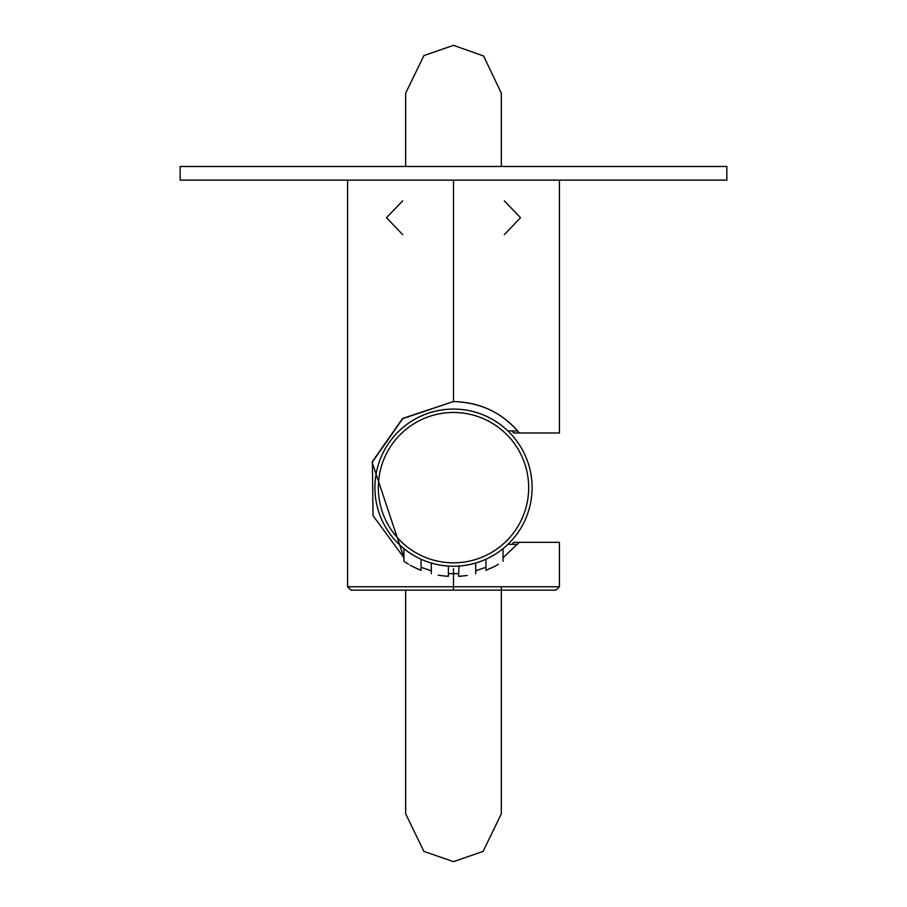 <?xml version="1.0" encoding="UTF-8"?>
<svg xmlns="http://www.w3.org/2000/svg" width="907" height="907" viewBox="0 0 907 907"><rect width="100%" height="100%" fill="white"/><g stroke="black" fill="none" stroke-linecap="round" stroke-linejoin="round"><path stroke-width="1.36" d="M511.888 544.37L513.861 542.318L519.303 542.318L503.045 557.714L519.303 542.318L559.426 542.318L559.426 586.738L453.5 586.738L453.5 573.757L458.625 573.598L448.375 573.598L453.5 573.757L453.5 568.632L453.5 586.738L559.426 586.738L556.002 590.162L350.998 590.162L556.002 590.162L350.998 590.162L347.574 586.738L453.5 586.738L453.5 590.162L453.5 586.738L347.574 586.738L347.574 180.13M485.959 567.272L475.71 570.786L485.959 567.272M402.674 234.63L386.473 217.725L402.674 200.81M504.326 234.63L520.527 217.725L504.326 200.81M513.861 432.979L511.888 430.927L513.861 432.979L519.303 432.979C502.897 412.991 480.959 402.515 453.5 401.552L453.5 180.13L453.5 401.552C480.268 402.175 502.195 412.651 519.303 432.979L559.426 432.979L559.426 180.13M453.5 401.552L403.037 418.274L372.165 462.321L403.955 557.714L373.015 515.63L372.403 461.561L402.345 418.785L453.5 401.552M421.041 567.272L431.29 570.786L421.041 567.272M513.861 542.318L519.303 542.318M180.153 180.13L726.847 180.13L726.847 166.469L180.153 166.469L180.153 180.13M507.897 544.37L517.591 544.37M507.897 430.927L517.591 430.927M439.827 565.038L439.827 565.038C428.841 562.567 428.841 562.567 439.827 565.038C450.836 566.467 450.836 566.467 439.827 565.038L438.183 564.732M448.375 566.07L441.618 565.333L448.375 566.07L448.375 576.342L441.38 575.662L446.289 576.194M443.251 575.9L439.827 575.435C450.836 576.693 450.836 576.693 439.827 575.435C428.83 573.247 428.83 573.247 439.827 575.435L438.897 575.287M438.126 575.151L438.931 575.287M439.022 575.299L439.702 575.412M469.044 564.687L467.173 565.038C478.159 562.567 478.159 562.567 467.173 565.038L467.23 565.027M461.38 576.138L465.756 575.639M466.708 575.503L466.096 575.594M467.173 575.435L467.173 575.435C456.164 576.693 456.164 576.693 467.173 575.435C478.17 573.247 478.17 573.247 467.173 575.435L467.218 575.423M475.71 573.666L475.71 563.032L469.259 564.642L475.415 563.122M465.903 575.616L460.779 576.194M465.631 575.662L458.625 576.342L465.631 575.662M466.368 575.548L467.003 575.457M458.908 566.047L458.625 576.342L460.711 576.194M497.784 552.578L494.485 554.71C483.692 560.56 483.692 560.56 494.508 554.699L494.508 554.699C505.278 547.261 505.278 547.261 494.508 554.699L494.485 554.71C483.692 560.56 483.692 560.56 494.508 554.699L492.093 556.104M498.442 564.279L494.508 566.467C505.335 560.163 505.335 560.163 494.508 566.467C483.646 571.512 483.646 571.512 494.508 566.467L496.809 565.22M488.68 557.918L485.959 559.222L485.959 570.344L494.428 566.501M493.998 566.728L487.014 569.925M485.959 559.222L487.512 558.497M492.002 567.714L494.179 566.626M412.492 554.699L412.492 554.699C401.722 547.261 401.722 547.261 412.492 554.699L412.095 554.449M408.558 564.279L403.955 561.388L403.955 548.656L408.252 551.909M415.916 556.671L415.825 556.615A78.592 78.592 0 0 1 392.686 437.866A78.592 78.592 0 0 1 491.175 418.683A78.592 78.592 0 0 1 514.314 537.432A78.592 78.592 0 0 1 415.825 556.615L415.916 556.671M412.492 566.467L412.538 566.49C423.354 571.512 423.354 571.512 412.492 566.467C401.665 560.163 401.665 560.163 412.492 566.467L412.855 566.648M415.916 568.145L421.041 570.344L412.708 566.569L421.041 570.344L412.708 566.569L421.041 570.344L412.708 566.569L421.041 570.344L421.041 559.222M410.191 565.22L412.345 566.387L410.191 565.22M393.332 538.202A78.592 78.592 0 0 1 491.175 418.683A78.592 78.592 0 0 1 514.314 537.432M489.542 421.687A75.168 75.168 0 0 1 519.473 523.69A75.168 75.168 0 0 1 417.458 553.621A75.168 75.168 0 0 1 387.527 451.618A75.168 75.168 0 0 1 489.542 421.687M431.29 563.032L431.29 573.666M503.045 548.656L503.045 561.388M501.333 586.738L501.333 813.828L483.091 851.401L453.5 861.65L423.909 851.401L405.667 813.828L405.667 590.162L405.667 813.828M405.667 93.172L405.667 166.469L405.667 93.172L423.909 55.599L453.5 45.35L483.59 55.996L501.333 93.172L501.333 166.469M501.333 93.886L501.333 93.172"/></g></svg>
